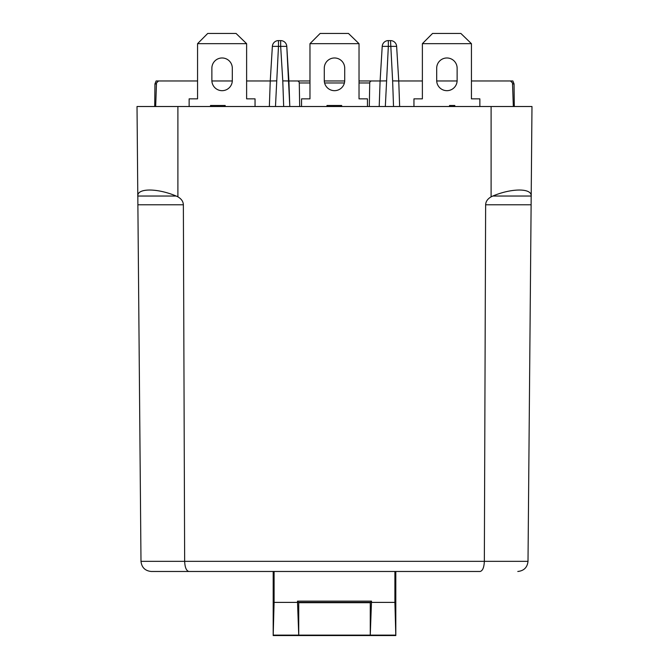 <?xml version="1.0" encoding="UTF-8"?>
<svg xmlns="http://www.w3.org/2000/svg" width="669" height="669" viewBox="0 0 669 669"><rect width="100%" height="100%" fill="white"/><g stroke="black" fill="none" stroke-linecap="round" stroke-linejoin="round"><path stroke-width="1" d="M446.909 90.675A10.219 10.219 0 0 0 457.128 80.456A10.219 10.219 0 0 1 446.909 90.675A10.219 10.219 0 0 1 436.69 80.456A10.219 10.219 0 0 0 446.909 90.675A10.219 10.219 0 0 1 436.69 80.456L436.69 68.196A10.219 10.219 0 0 1 446.909 57.977A10.219 10.219 0 0 1 457.128 68.196A10.219 10.219 0 0 0 446.909 57.977A10.219 10.219 0 0 0 436.69 68.196A10.219 10.219 0 0 1 446.909 57.977A10.219 10.219 0 0 1 457.128 68.196L457.128 80.456A10.219 10.219 0 0 1 446.909 90.675M457.128 80.456A10.219 10.219 0 0 1 457.111 80.966L436.698 80.966L457.111 80.966M334.5 90.675A10.219 10.219 0 0 0 344.719 80.456A10.219 10.219 0 0 1 334.5 90.675A10.219 10.219 0 0 1 324.281 80.456A10.219 10.219 0 0 0 334.5 90.675A10.219 10.219 0 0 1 324.281 80.456L324.281 68.196A10.219 10.219 0 0 1 334.5 57.977A10.219 10.219 0 0 1 344.719 68.196A10.219 10.219 0 0 0 334.5 57.977A10.219 10.219 0 0 0 324.281 68.196A10.219 10.219 0 0 1 334.5 57.977A10.219 10.219 0 0 1 344.719 68.196L344.719 80.456A10.219 10.219 0 0 1 334.5 90.675M222.091 90.675A10.219 10.219 0 0 0 232.31 80.456A10.219 10.219 0 0 1 222.091 90.675A10.219 10.219 0 0 1 211.872 80.456L211.872 68.196A10.219 10.219 0 0 1 222.091 57.977A10.219 10.219 0 0 1 232.31 68.196A10.219 10.219 0 0 0 222.091 57.977A10.219 10.219 0 0 0 211.872 68.196A10.219 10.219 0 0 1 222.091 57.977A10.219 10.219 0 0 1 232.31 68.196L232.31 80.456A10.219 10.219 0 0 1 222.091 90.675A10.219 10.219 0 0 1 211.872 80.456A10.219 10.219 0 0 0 222.091 90.675M232.31 80.456A10.219 10.219 0 0 1 232.302 80.966L211.889 80.966L232.302 80.966M269.356 106.513L270.251 80.966L246.618 80.966L270.251 80.966L272.367 46.362L278.48 46.362L275.477 106.513M156.462 83.926L154.94 83.926L156.12 80.966L197.564 80.966L158.536 80.966L156.496 82.939L155.668 106.513M309.973 82.973L299.277 82.973A2.04 2.04 0 0 0 297.237 80.966L288.899 80.966L289.794 106.513L286.784 46.362L288.899 80.966L282.778 80.89L280.662 46.362L278.48 46.362L278.48 40.6L280.662 40.6L280.662 46.362L286.784 46.362A6.13 6.13 0 0 0 280.662 40.6A6.13 6.13 0 0 1 286.784 46.362M297.237 80.966L309.973 80.966M324.298 80.966L344.702 80.966M359.027 80.966L371.763 80.966A2.04 2.04 0 0 0 369.723 82.973L369.313 106.513M379.206 106.513L380.101 80.966L371.763 80.966M393.523 106.513L392.628 80.89L398.749 80.966L396.633 46.362L398.749 80.966L422.382 80.966L398.749 80.966L399.644 106.513M514.294 106.513L514.06 83.926L512.88 80.966L471.436 80.966L510.464 80.966L512.504 82.939L513.332 106.513M422.382 43.669L432.542 33.45L460.874 33.45L471.436 43.669L422.382 43.669L422.382 98.853L413.952 98.853L413.952 106.513M471.436 43.669L471.436 98.853L479.865 98.853L479.865 106.513M436.69 68.196A10.219 10.219 0 0 1 446.909 57.977A10.219 10.219 0 0 1 457.128 68.196M436.698 80.966A10.219 10.219 0 0 1 436.69 80.456M309.973 43.669L320.133 33.45L348.465 33.45L359.027 43.669L309.973 43.669L309.973 98.853L301.543 98.853L301.543 106.513M359.027 43.669L359.027 98.853L367.457 98.853L367.457 106.513M246.618 43.669L197.564 43.669L207.725 33.45L236.057 33.45L246.618 43.669L246.618 98.853L255.048 98.853L255.048 106.513M197.564 43.669L197.564 98.853L189.135 98.853L189.135 106.513M211.872 68.196A10.219 10.219 0 0 1 222.091 57.977A10.219 10.219 0 0 1 232.31 68.196M211.889 80.966A10.219 10.219 0 0 1 211.872 80.456M154.94 83.926L154.706 106.513M299.277 82.973L299.687 106.513M386.222 80.89L380.101 80.966L382.216 46.362L388.338 46.362L385.327 106.513M388.338 40.6L390.52 40.6A6.13 6.13 0 0 1 396.633 46.362L388.338 46.362L388.338 40.6A6.13 6.13 0 0 0 382.216 46.362M270.251 80.966L276.372 80.89M278.48 40.6A6.13 6.13 0 0 0 272.367 46.362A6.13 6.13 0 0 1 278.48 40.6M176.173 196.034C157.332 188.039 137.103 188.039 137.839 196.034L176.173 196.034L177.895 196.837C181.424 198.902 183.239 201.553 183.365 204.789L137.881 204.789L140.992 561.341C141.677 567.463 145.089 570.833 151.211 571.477L188.884 571.477C186.35 570.833 184.937 567.463 184.652 561.341L528.008 561.341C527.323 567.463 523.911 570.833 517.789 571.477C523.911 570.833 527.323 567.463 528.008 561.341L531.119 204.789L485.635 204.789C485.761 201.553 487.576 198.902 491.105 196.837L492.827 196.034L531.161 196.034C531.897 188.039 511.668 188.039 492.827 196.034M480.116 571.477L402.964 571.477L480.116 571.477C482.65 570.833 484.063 567.463 484.348 561.341L485.635 204.789M402.964 571.477L188.884 571.477M183.365 204.789L184.652 561.341L140.992 561.341C141.677 567.463 145.089 570.833 151.211 571.477M531.161 196.034L531.119 204.789M137.881 204.789L137.839 196.034M137.806 196.837L137.02 106.513L531.98 106.513L531.194 196.837M453.54 106.513L453.54 105.493L454.803 105.493L454.803 106.513M453.54 105.493L449.535 105.493L449.535 106.513M340.83 106.513L340.83 105.493L341.667 105.493L341.667 106.513M340.83 105.493L326.965 105.493L326.965 106.513M327.241 105.493L327.241 106.513M333.781 105.493L333.781 106.513M224.366 106.513L224.366 105.493L225.194 105.493L225.194 106.513M211.789 105.493L210.501 105.493L210.501 106.513M224.366 105.493L211.605 105.493L211.605 106.513M217.927 105.493L217.927 106.513M298.734 635.124L298.734 602.71L297.488 601.147L298.734 635.124L370.266 635.124L370.266 602.71L371.512 601.147L370.266 635.124M297.488 602.393L274.098 602.393L273.186 635.55L273.186 571.477M298.725 635.115L273.479 635.115M394.902 571.477L394.902 602.393L395.814 635.55L395.814 571.477M395.814 635.55L273.186 635.55M274.098 571.477L274.098 602.393M297.488 601.147L371.512 601.147M394.902 602.393L371.512 602.393M395.521 635.115L370.275 635.115M370.534 602.376L298.466 602.376M298.734 602.71L370.266 602.71M369.723 82.973L359.027 82.973M344.401 82.973L324.599 82.973M392.628 80.89L390.52 40.6M514.06 83.926L512.538 83.926M283.673 106.513L282.778 80.89M491.105 196.837L491.105 106.513M177.895 196.837L177.895 106.513"/></g></svg>
